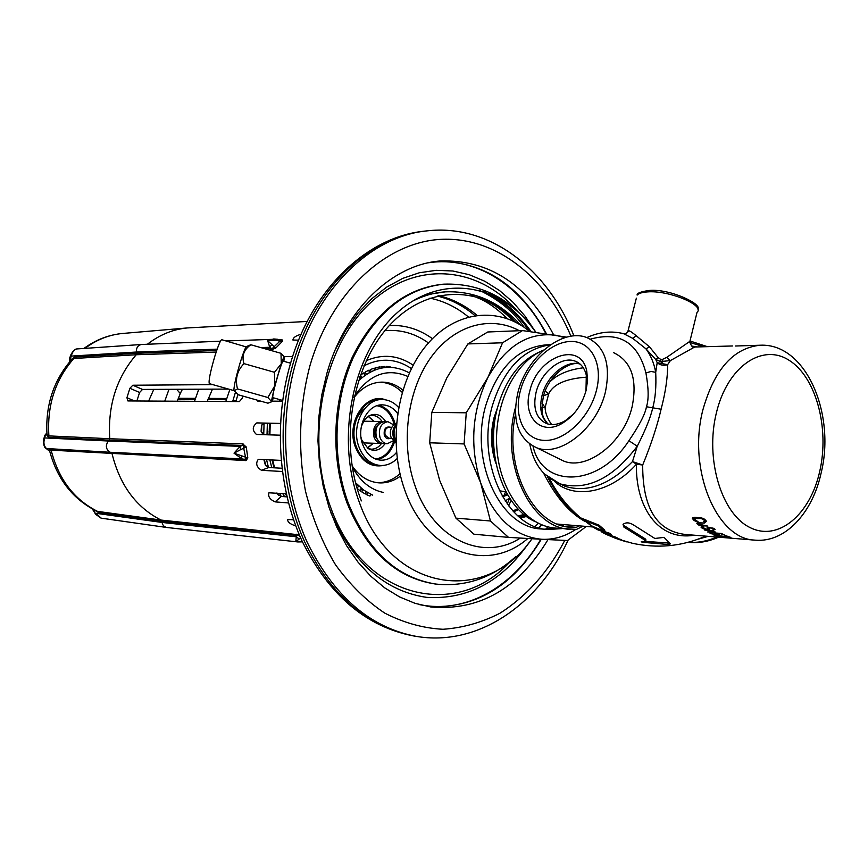 <?xml version="1.0" encoding="UTF-8"?>
<svg xmlns="http://www.w3.org/2000/svg" width="868" height="868" viewBox="0 0 868 868"><rect width="100%" height="100%" fill="white"/><g stroke="black" fill="none" stroke-linecap="round" stroke-linejoin="round"><path stroke-width="1.3" d="M547.979 539.614C518.532 588.569 479.548 611.029 431.005 607.014L415.11 603.347L399.595 596.945L384.719 587.864L370.755 576.2L357.974 562.084L346.614 545.733L336.892 527.408L329.026 507.389L323.178 486.037L319.457 463.729L317.959 440.879L318.73 417.888L321.724 395.211L326.911 373.251C345.171 308.899 392.477 264.501 440.282 260.975C489.129 259.554 526.93 284.216 553.697 334.939M427.783 606.493C474.883 608.989 512.728 586.584 541.296 539.256M546.797 529.1L547.903 526.833M546.439 333.833C520.431 285.496 483.986 261.322 437.103 261.311M513.672 511.816L518.619 509.473M517.849 508.659L512.858 510.948M526.561 516.438L520.388 518.012M575.712 529.447C565.025 536.533 553.73 539.809 541.838 539.288L508.529 537.39L490.442 520.984L455.917 518.131L439.718 480.546L429.693 442.799L431.808 412.376L446.814 377.895L467.885 343.934L487.74 331.988L522.503 330.578L566.641 337.142M490.442 520.984L480.72 482.933L464.109 443.939L429.693 442.799M464.109 443.939L466.246 412.799L431.808 412.376M466.246 412.799L487.914 377.45L502.55 342.784L467.885 343.934M502.55 342.784L522.503 330.578M586.356 526.431L567.488 540.525L541.838 539.288C514.399 536.674 494.022 517.892 480.72 482.933C469.436 446.228 471.834 411.063 487.914 377.45C505.708 346.028 528.232 331.945 555.487 335.232L564.884 337.652M561.791 528.612L548.001 529.523L541.317 528.959C500.445 527.809 469.241 461.494 485.744 405.54C497.711 367.706 517.881 347.471 546.254 344.856L550.583 344.726M555.097 528.048L544.659 529.122M508.529 537.39L473.917 534.189L455.917 518.131M548.001 529.523C507.107 528.395 475.87 461.798 492.395 405.595C503.82 368.933 523.187 348.665 550.475 344.802M584.945 521.429C569.289 512.728 555.466 496.561 543.476 472.919M557.853 458.195L563.625 461.027C587.104 470.868 623.973 442.43 632.143 406.647C637.579 379.153 631.361 361.142 613.459 352.592M554.717 481.545C574.269 499.74 610.519 493.1 636.45 464.239L632.49 461.592L637.253 446.239C645.683 429.617 650.837 416.814 652.714 407.808C655.362 398.575 656.36 386.737 655.709 372.307L657.195 362.694L655.72 359.439L658.107 357.605L660.526 359.276L662.523 359.363L666.722 357.377L689.897 341.33L697.037 312.328C705.434 305.297 668.653 290.031 647.42 291.908C642.222 292.256 638.794 293.319 637.134 295.098C636.721 293.276 640.584 291.746 648.721 290.52C670.15 288.252 702.592 304.484 697.785 309.03M586.801 337.587C599.267 331.923 611.549 330.632 623.615 333.692L632.696 338.325L645.933 348.827L655.72 359.439L660.656 361.587L670.411 360.567L694.693 347.005C692.881 347.851 691.243 346.18 689.767 341.981M624.537 333.941L626.436 333.431L628.584 330.795C629.409 330.567 631.98 332.238 636.309 335.786L649.579 346.94L658.107 357.605M627.423 332.477L628.584 330.795M697.123 346.94L691.416 345.996M666.722 357.377L670.411 360.567L667.622 364.668C667.731 377.298 665.561 392.152 661.101 409.229C657.152 426.123 651.011 444.709 642.7 465.009L636.45 464.239C635.376 506.445 657.814 541.317 694.346 535.209M582.189 519.118C568.247 509.115 556.692 494.977 547.545 476.716M633.293 524.814L654.852 538.464L664.031 537.39L670.519 543.867L667.861 544.475L642.233 542.261L641.268 541.73L645.174 541.187L645.477 540.536L623.886 527.071L623.04 524.359C625.871 522.221 629.289 522.384 633.293 524.814M601.264 530.359L591.477 525.975L581.028 518.022L599.061 525.183L604.866 530.218L603.021 530.815L601.264 530.359L601.415 529.762M598.236 530.055L591.314 526.16L595.882 528.666L609.423 533.212L611.408 534.482L604.692 533.495L601.481 531.834M602.175 532.453L616.996 537.617L609.922 535.936L621.531 539.722L617.256 538.865L632.685 543.346L623.908 540.818M603.77 533.245L609.922 535.936M602.631 532.442L608.446 533.006M597.933 529.881L608.316 533.527M607.795 535.1L615.032 538.03M609.032 535.589L617.256 538.865M614.772 538.03L620.24 539.907M617.549 538.974L623.875 540.959M617.539 539.006L616.378 538.583M735.5 346.006L760.422 345.214C733.612 347.797 714.462 369.258 702.961 409.598C687.152 469.208 716.675 539.56 755.203 540.156L686.187 534.547C657.054 531.639 642.559 508.453 642.689 465.009L632.49 461.592C609.716 484.745 587.3 493.002 565.242 486.362L559.99 483.856C587.018 491.093 612.775 478.561 637.253 446.239L628.92 440.716C639.51 425.103 645.358 413.786 646.443 406.745C648.863 399.692 648.689 388.43 645.922 372.936C637.915 342.361 619.383 331.099 590.338 339.171M667.622 364.668C663.662 365.884 660.19 365.222 657.195 362.694L667.622 364.668M645.922 372.936L651.043 371.471L655.709 372.307C654.005 363.095 650.74 355.262 645.933 348.827L649.579 346.94M694.02 518.587L701.181 518.521L703.72 519.726L704.74 521.223L703.774 521.57L704.382 522.232L706.498 521.451L704.599 519.227L702.158 518.131L695.29 517.285L692.295 518.348L694.194 520.561L696.624 521.559L698.089 521.766L694.15 519.042L694.335 517.306M698.935 525.574L707.463 526.041L698.371 524.109L698.697 523.198L704.371 523.035L697.471 522.72L696.863 523.632L699.065 525.053M713.615 528.33L707.832 527.245L707.04 527.82L707.973 528.948L706.335 529.187L702.885 527.657L703.948 527.115L703.319 526.572L700.997 527.126L702.906 528.634L706.704 529.632L709.601 529.437L708.787 528.037L709.731 527.787L712.671 528.558L713.214 529.925L713.594 528.319L715.113 529.502L713.214 529.925M712.802 532.344L715.319 532.149L712.476 530.945L713.301 530.684L704.577 530.001L713.724 531.607L707.626 531.943L712.878 532.041M711.359 533.234L712.444 533.071L711.771 532.702L709.894 533.061L710.849 533.657L717.163 534.807L719.312 534.558L716.154 533.31L720.538 533.657L725.16 535.361L721.362 533.462L714.234 532.898L717.662 534.2L716.328 534.536L712.205 533.766L711.489 532.713M728.925 537.151L713.442 534.818L718.031 536.391L719.659 536.533L715.753 535.22L730.878 537.433L726.288 535.849L729.001 536.858M727.427 537.759L718.964 536.641L727.438 537.693M731.279 538.214L732.147 538.279M696.624 521.559L696.765 520.974M695.138 521.039L695.322 520.279M694.194 520.561L694.465 519.411M693.413 519.965L694.053 517.317M692.523 518.923L692.816 517.675M705.651 522.221L706.031 520.626M704.382 522.232L704.577 521.429M704.74 521.223L705.12 519.65M704.621 520.778L704.925 519.487M703.72 519.726L703.926 518.858M703.047 519.227L703.21 518.532M702.201 518.825L702.353 518.207M701.181 518.521L701.322 517.914M699.988 518.326L700.14 517.686M695.886 518.033L696.049 517.339M694.888 518.077L695.084 517.295M694.27 518.261L694.498 517.306M697.97 524.446L698.111 523.86M697.275 524.033L697.601 522.699M696.863 523.632L697.037 522.937M698.697 523.198L698.838 522.634M698.089 523.339L698.252 522.644M697.959 523.708L698.208 522.644M713.355 529.296L713.583 528.308M713.301 529.068L713.496 528.276M712.671 528.558L712.802 527.994M709.015 527.82L709.145 527.267M708.787 528.037L708.972 527.245M708.939 529.664L709.199 528.569M708.06 529.74L708.657 527.245M702.906 528.634L703.102 527.831M702.104 528.2L702.494 526.583M701.257 527.538L701.452 526.724M702.733 527.332L702.917 526.572M707.973 528.948L708.386 527.245M707.821 528.645L708.158 527.245M707.181 528.145L707.355 527.44M714.711 529.762L714.863 529.122M713.93 529.914L714.234 528.645M714.765 532.388L714.917 531.748M714.06 532.388L714.277 531.455M718.303 534.818L718.487 534.048M710.849 533.657L711.066 532.735M717.836 534.395L717.966 533.831M735.402 538.475L737.691 538.724M735.391 538.518L737.04 538.681M662.523 359.363L662.848 361.739L661.535 363.594L660.526 359.276M623.181 524.163L624.222 525.726L645.792 539.234L645.857 540.818M644.273 541.306L669.163 543.053M602.284 529.263L604.334 529.632M602.457 528.102L602.229 529.502L602.056 527.766M604.182 530.934L604.475 529.784M603.021 530.815L603.347 529.523M601.763 528.938L597.911 525.78L598.106 524.988M584.565 520.073L592.464 526.312L599.962 529.437L602.229 529.502M584.468 520.464L597.911 525.78M583.296 367.793C568.323 369.725 557.18 374.434 549.878 381.931M586.67 377.168C566.261 378.546 553.621 384.025 548.76 393.627L543.585 395.841M545.147 391.197L548.76 393.627L545.104 407.537L542.12 403.284M585.987 390.839L586.301 375.193C584.598 368.086 580.92 363.421 575.278 361.186C561.596 355.479 540.948 372.122 536.099 392.26C532.648 408.134 536.142 418.582 546.59 423.584C552.363 425.548 558.656 424.539 565.459 420.557L573.574 413.96M586.063 390.578L587.571 380.51L586.79 371.254C581.061 340.191 537.574 356.195 529.892 390.698C522.08 416.966 541.372 436.788 563.082 422.825C574.323 415.533 581.972 404.792 586.063 390.578M520.388 390.719C527.104 364.972 550.019 342.057 570.33 341.471C590.739 340.506 603.499 363.323 596.392 390.557C589.578 417.79 564.688 441.324 544.475 440.412C524.153 439.892 513.379 416.456 520.388 390.719M536.554 447.725C517.957 438.785 511.751 420.307 517.957 392.271C526.54 356.987 562.779 327.54 587.126 337.706C604.92 346.18 611.007 364.332 605.376 392.162C596.945 428.423 559.914 457.49 536.554 447.725L563.625 461.027M551.614 424.56C547.372 418.452 545.202 412.777 545.104 407.537L541.892 407.504M492.08 427.935L493.642 422.879M492.959 448.203L491.668 443.081M496.246 413.092L494.814 417.79C491.321 431.374 491.396 444.817 495.031 458.12M497.559 407.548L494.109 417.443C490.084 433.392 490.735 448.821 496.051 463.729M505.968 491.798L499.36 490.767M505.176 501.02L509.624 498.037M502.095 495.975L507.107 493.87M502.539 496.746L507.704 494.912M357.432 484.745L356.542 486.395M358.56 485.852L357.16 488.478L360.546 491.06L361.62 488.532M362.835 489.487L361.793 491.917L365.374 494.011L366.112 491.755M367.392 492.525L366.687 494.684L369.605 495.964M370.864 494.348L370.538 495.726M391.501 367.348L395.352 367.782M386.26 367.381L386.249 366.448L390.133 366.708L390.101 367.283M381.063 368.119L380.933 366.741L384.839 366.459L384.849 367.511M375.963 369.551L375.649 367.761L379.533 366.936L379.663 368.444M371.027 371.656L370.462 369.497L374.26 368.151L374.596 370.061M366.285 374.401L365.417 371.938L369.106 370.083L369.703 372.35M361.804 377.754L360.578 375.074L364.104 372.708L365.027 375.269M359.699 376.799L360.611 378.784M355.576 482.782L363.67 490.105L372.697 495.161M358.321 380.944C374.564 366.09 391.566 363.41 409.338 372.904M354.09 396.86C368.943 374.412 386.846 367.598 407.797 376.441M352.202 466.659C359.829 480.991 370.169 489.585 383.211 492.427M352.072 465.823C359.319 476.304 368.325 481.99 379.077 482.868C386.737 483.259 393.888 480.97 400.528 476.022M399.985 473.776C393.215 479.733 385.739 482.716 377.547 482.727M402.85 390.123C396.481 384.806 389.45 382.148 381.768 382.126C370.994 382.43 361.706 387.616 353.905 397.696M402.188 392.336C395.754 386.021 388.441 382.636 380.26 382.18M398.596 407.45C393.942 402.318 388.517 399.681 382.321 399.551C364.506 398.542 350.694 426.134 358.961 446.944C363.529 458.369 370.734 464.554 380.553 465.498C386.737 465.693 392.293 463.36 397.219 458.488M396.546 452.391C392.141 457.718 386.933 460.322 380.922 460.192C372.643 459.411 366.578 454.224 362.737 444.6C355.815 427.132 367.424 403.978 382.408 404.868C388.419 405.063 393.475 407.938 397.598 413.493M385.066 443.646C380.238 450.362 374.564 451.978 368.065 448.496L361.804 440.163L361.045 437.526M361.338 426.427L364.31 420.134L368.943 415.859C375.627 412.734 381.193 414.644 385.663 421.609M369.063 415.783L372.177 415.349C376.202 415.522 379.5 417.584 382.061 421.544M368.184 448.572L371.276 449.179C375.301 449.212 378.698 447.324 381.464 443.515M367.5 448.105L373.381 443.244M368.358 416.217L373.978 421.392M368.184 416.325L373.793 421.381M367.327 447.986L373.207 443.233M272.78 397.631L272.715 397.609C272.552 395.385 274.31 387.887 277.988 375.117C280.744 365.949 282.458 361.283 283.109 361.099L290.574 363.215M273.507 397.837L271.771 401.732L267.93 403.186L238.06 394.712L234.295 390.752L237.528 388.907C234.946 379.186 237.094 370.766 243.973 363.638C241.575 355.934 243.854 349.641 250.819 344.759L280.993 353.309L281.275 363.746L274.7 385.934L274.472 372.285L281.275 363.746C283.293 357.92 284.335 355.782 284.411 357.356L283.836 361.305M267.876 397.511L271.402 401.363L274.7 385.934L267.876 397.511L237.528 388.907M243.973 363.638L274.472 372.285M209.405 383.656L209.275 383.623C208.504 380.792 210.36 371.688 214.819 356.325C218.269 345.345 220.602 339.8 221.807 339.724L246.186 346.907C244.874 348.632 242.79 354.144 239.937 363.453C236.063 376.723 234.045 385.587 233.893 390.036L234.251 390.676M250.819 344.759L248.064 345.855M280.993 353.309L284.27 356.813M359.58 377.124L360.057 379.283M364.104 372.708L364.495 375.649M369.106 370.083L369.226 372.611M374.26 368.151L374.195 370.224M379.533 366.936L379.349 368.52M384.839 366.459L384.632 367.533M390.133 366.708L389.971 367.283M370.462 494.163L370.419 495.747M365.645 491.451L365.374 494.011M361.11 488.12L360.546 491.06M356.9 484.203L356.412 485.917M564.233 524.641L562.073 525.704M543.769 350.043C514.941 361.5 493.773 404.434 496.811 447.758C499.621 491.125 525.834 525.932 555.249 528.069L576.493 529.404L583.014 526.16M579.271 525.856L576.298 527.343L570.536 527.245C533.299 526.116 503.624 467.743 515.516 414.383M564.818 526.399L576.298 527.343M515.516 407.342C499.794 462.991 530.402 528.265 570.276 529.328M228.566 389.092L142.526 389.428L139.585 392.466L136.884 400.983M274.472 467.429L273.094 464.358M237.387 401.569L235.998 400.951L237.908 394.604M235.998 400.951L232.852 400.929L235.369 392.553M234.241 401.548L232.852 400.929M363.605 421.186L381.985 421.544C374.987 423.107 372.35 428.358 374.086 437.298C375.627 441.161 378.057 443.233 381.399 443.515L382.571 443.45M381.985 421.544L383.168 421.674M378.47 424.495C375.03 427.479 373.999 431.483 375.377 436.495L378.047 440.38M387.291 443.722C383.949 443.439 381.508 441.356 379.978 437.472C378.242 428.499 380.878 423.226 387.887 421.653L384.34 421.588C377.341 423.161 374.705 428.412 376.441 437.363C377.971 441.237 380.412 443.32 383.754 443.602L387.291 443.722L393.302 440.77M387.887 421.653L393.736 424.929M395.884 440.217L394.799 437.928C393.41 433.468 393.909 429.367 396.275 425.624M269.123 431.255L269.883 431.212M269.123 431.873L269.883 431.689M256.809 422.9L264.382 423.161L261.496 425.45L261.094 431.32L264.035 434.684L280.104 435.183L256.461 434.456C252.121 430.485 252.23 426.633 256.809 422.9L280.451 423.421M260.541 401.092L257.579 401.038L257.036 400.094M264.382 423.161L280.44 423.519M270.23 423.291L269.883 434.868M272.65 459.964L274.581 467.841M285.344 493.74L286.831 496.236M272.129 401.146L282.512 401.211M295.749 525.889C290.454 524.283 287.699 522.167 287.503 519.531L293.558 519.758M286.277 493.805L268.939 492.796C267.821 496.496 269.883 499.523 275.123 501.867L288.491 502.963M281.124 460.387L258.284 459.335C255.431 463.425 256.494 467.071 261.463 470.293L282.35 471.508M284.227 356.705L292.657 356.466M301.098 334.256C295.814 335.732 293.091 337.663 292.928 340.039L298.614 340.147M307.218 321.442L187.152 327.952C172.895 329.33 159.647 334.766 147.397 344.238M281.991 339.724L280.689 339.985L279.876 341.254L282.523 341.233L281.991 339.724L280.548 339.952M270.241 350.26L275.698 348.133L267.669 340.647L275.991 340.18L279.876 341.254L271.988 348.784L275.698 348.133L282.523 341.233L277.272 339.214L275.991 340.18M71.067 360.209L73.856 358.484L136.222 354.741C116.475 377.754 107.654 405.757 109.769 438.731L242.682 443.874L246.252 446.987L247.825 457.957L234.013 453.172L240.154 446.38L240.479 449.732L246.252 446.987L243.148 445.468L245.46 456.926L245.145 459.443L247.825 457.957L246.056 460.561L245.145 459.443L241.944 458.912L234.013 453.172L240.479 449.732M49.628 450.926L51.136 450.156L246.056 460.561M49.443 450.34L48.803 450.069L50.257 449.092L111.18 452.673L112.08 453.801C119.892 485.342 136.222 507.433 161.068 520.073L299.308 534.829M139.585 392.466L129.885 388.3L126.934 397.707L127.878 400.929L239.394 401.58L242.367 398.065L242.888 396.079M129.885 388.3L132.815 385.229L212.834 384.632M297.93 541.957L295.804 541.567L296.27 536.76L297.192 535.513L299.536 535.35M300.035 536.522L297.518 534.406M273.572 348.708L271.738 350.097L271.988 348.784L269.753 347.265L267.669 340.647L273.724 338.954L276.925 339.225M270.621 350.249L271.044 348.632L265.217 348.838M216.175 352.072L136.222 354.741L136.623 353.287L216.696 350.52M220.429 341.189L141.462 344.498C137.871 345.247 136.189 347.764 136.428 352.028L71.198 356.097L70.97 354.524C73.205 350.726 75.169 348.86 76.851 348.936L76.851 348.936C74.398 349.261 72.521 351.649 71.198 356.097L70.08 360.687L74.247 357.117L136.623 353.287L136.428 352.028L217.163 349.142M46.915 433.306L46.34 434.521L48.391 437.255L109.26 440.163L109.769 438.731L48.89 435.899L47.013 434.684L46.937 433.718M46.915 433.349L44.669 435.823M71.154 354.122L69.679 358.039L70.037 359.222L71.078 359.157L71.089 360.177L71.794 359.406C53.523 380.325 45.266 405.41 47.013 434.684L46.926 433.87L45.852 434.499L43.411 440.412M43.411 441.194L44.094 445.685M45.114 434.966L43.519 439.479C43.498 444.047 44.105 446.868 45.331 447.931L48.304 450.047L46.449 448.528L110.117 452.261C105.809 449.331 105.234 445.577 108.392 441.009L240.154 446.38L242.15 445.479L109.26 440.163L108.392 441.009L44.767 437.928C43.237 442.344 43.801 445.881 46.449 448.528L44.507 446.825M245.091 460.691L244.147 459.432L110.117 452.261L241.944 458.912L241.412 456.188M242.682 443.874L242.15 445.479L243.148 445.468L243.702 444.091M94.373 510.026L98.334 512.478L161.849 521.223L161.068 520.073L97.574 511.393C74.051 499.599 58.568 479.19 51.136 450.156L50.257 449.092M92.767 509.18L92.833 509.896M93.05 509.342L95.838 514.529M296.368 534.232L297.192 535.513L161.849 521.223L162.034 522.449L95.599 513.248L101.23 518.163M302.259 541.491L295.804 541.567L299.2 539.061L296.27 536.76L162.034 522.449L162.674 524.532L164.28 526.507L166.645 527.473L297.865 541.947L302.422 541.838M299.2 539.061L300.48 537.542M69.603 361.902L69.462 361.153M69.787 357.681L69.95 361.5M260.812 347.591L269.753 347.265L271.966 344.238M48.076 449.971L47.339 449.57M49.53 450.525C57.006 478.93 72.695 499.122 96.576 511.111L98.334 512.478M276.556 493.078L277.456 494.402L281.308 496.442L279.387 493.295M268.483 467.494L266.53 459.649M263.731 434.651L264.078 423.183M267.366 423.226L267.018 434.781M269.818 459.812L271.771 467.689M282.686 493.545L284.606 496.691M274.06 467.819L272.031 459.931M269.134 434.846L269.481 423.28M279.463 401.19L279.908 399.649M288.339 362.585L290.726 362.531M178.255 398.314L195.365 398.369M208.277 398.412L226.635 398.477M226.277 399.692L207.853 399.616M195.018 399.562L177.832 399.486M275.123 501.867L281.308 496.442L286.983 496.876M263.861 459.519L265.38 465.15L268.711 467.516L281.937 468.253M424.441 231.159C367.327 236.704 312.176 288.686 290.813 362.423C273.615 420.644 277.955 488.358 302.01 540.959C328.863 595.101 366.057 626.761 413.591 635.94C367.565 627.228 331.207 595.784 304.538 541.61C280.679 488.825 276.371 420.318 293.612 361.728C315.03 287.536 369.442 236.4 424.441 231.159L427.002 230.866C371.981 236.118 317.536 287.341 296.096 361.663C278.845 420.372 283.152 489.009 307.022 541.882C333.713 596.142 370.083 627.64 416.141 636.363C478.051 646.931 538.399 604.703 568.073 540.221M564.775 540.406C548.229 571.979 526.626 596.24 499.99 613.209C481.783 622.54 462.796 627.889 442.995 629.278C423.074 628.215 403.642 622.812 384.687 613.068C366.394 600.862 349.999 584.75 335.493 564.753C322.44 542.815 312.458 518.359 305.547 491.407C297.637 449.874 299.221 405.909 310.082 365.211C331.76 291.453 386.336 242.074 441.009 239.351C495.856 236.671 546.113 276.925 570.97 336.231M547.502 526.735L546.319 529.111M540.829 539.234C513.498 586.681 465.986 614.305 419.233 604.562M545.929 333.757C521.115 285.377 475.393 255.626 428.466 262.776M529.328 542.207C502.149 581.419 467.939 599.81 426.687 597.368C384.904 591.216 352.972 563.006 330.882 512.738M535.762 332.238L525.194 316.299L513.075 302.314L499.556 290.563L484.854 281.275L469.208 274.689L452.868 271L436.137 270.328L419.32 272.769L402.752 278.357L386.759 287.058L371.688 298.766L357.876 313.283L345.648 330.372L335.287 349.695M517.447 311.2C478.637 265.792 414.947 259.543 368.824 304.353C322.538 348.665 304.972 439.349 330.784 507.682C363.475 599.94 457.794 620.36 510.709 561.01M435.92 584.066L434.716 583.914C395.678 577.741 366.437 550.681 346.972 502.756C330.458 457.805 332.422 401.374 351.974 357.909C374.184 312.968 404.445 288.415 442.734 284.237L443.949 284.151C405.649 288.328 375.388 312.903 353.157 357.876C333.605 401.374 331.652 457.859 348.166 502.843C367.631 550.811 396.882 577.893 435.92 584.066C465.845 587.093 492.525 577.871 515.961 556.421M529.599 331.392C516.905 312.936 501.465 299.59 483.281 291.366M531.064 331.684C519.465 314.693 505.491 301.966 489.129 293.482M536.001 332.346C502.876 284.368 443.06 272.346 398.293 311.753C353.309 350.596 334.885 436.68 359.048 501.498C390.633 592.627 485.982 605.604 532.019 538.757M529.74 331.511C498.916 305.992 455.461 310.277 426.296 345.431C397.067 380.379 387.573 442.246 404.64 489.671C426.123 552.992 487.545 573.835 527.798 538.518M519.357 330.708C490.019 314.9 453.346 325.24 430.094 358.614C406.821 391.891 400.474 444.839 415.099 485.917C433.338 539.701 483.216 561.976 520.312 538.084M517.86 515.885L524.12 514.561M518.771 516.677L525.053 515.299M519.91 517.632L526.073 516.08M562.54 525.476L561.737 525.607M535.469 521.755C503.494 508.171 484.615 452.629 497.722 406.94C505.935 378.904 520.051 360.502 540.059 351.735M533.006 446.174C542.077 488.348 598.302 487.892 628.92 440.716M549.704 478.387L559.99 483.856L544.616 474.08C537.216 466.713 532.279 456.763 529.816 444.232M646.443 406.745L661.101 409.229M632.696 338.325L636.309 335.786M689.745 342.459L704.078 346.744M688.574 542.229C697.72 542.956 707.127 541.22 716.773 537.032M708.245 536.337L698.23 539.158M705.749 536.142L704.827 536.478C681.434 546.514 657.076 548.728 631.741 543.129M636.363 298.147L628.009 330.958L626.436 333.431L624.385 333.898M716.36 412.951C704.935 459.096 721.503 513.802 749.952 527.516C778.238 541.936 810.191 514.67 819.761 471.248C829.71 428.011 816.007 376.896 789.001 360.22C762.18 342.882 727.362 366.567 716.36 412.951M623.886 527.071L624.222 525.726M667.861 544.475L668.186 543.129M642.233 542.261L642.418 541.513M645.477 540.536L645.792 539.234M580.128 364.083C566.403 359.515 546.786 375.898 542.077 395.374C539.093 408.079 541.068 417.627 548.001 424.018M361.359 500.901L360.404 498.351C338.563 439.436 353.059 361.685 392.238 322.538C431.277 283.001 486.156 286.505 520.518 324.947M411.682 301.641C422.586 295.923 433.761 292.657 445.219 291.865L429.931 294.187L416.097 298.983M486.774 300.306C497.397 305.601 507.053 312.925 515.744 322.278M513.368 321.117C502.973 310.277 491.342 302.324 478.474 297.257M511.122 500.283L508.637 505.892M476.966 315.279C465.324 305.449 452.564 298.918 438.666 295.684M474.904 315.572C463.458 305.861 450.893 299.341 437.212 296.021M468.427 316.961C456.72 307.315 443.895 301.044 429.953 298.136M507.183 503.95L509.679 498.124M504.254 495.172L505.545 491.765M432.416 338.672C419.211 329.167 404.879 324.784 389.417 325.511M428.434 342.936C415.056 333.377 400.549 329.298 384.925 330.686M413.157 365.168C398.26 355.142 382.614 353.645 366.209 360.687M411.389 368.585C396.166 358.441 380.336 357.529 363.898 365.862M385.49 399.822C365.602 391.902 345.572 422.803 355.403 447.15C361.641 461.689 371.081 467.776 383.721 465.4M382.321 399.551L379.739 399.54C361.934 398.531 348.133 426.069 356.39 446.846C360.969 458.25 368.162 464.423 377.981 465.367L380.553 465.498M355.522 444.34C351.28 428.781 354.589 416.597 365.45 407.765M378.784 405.248C385.804 407.168 390.893 412.267 394.029 420.568L395.005 423.899M394.517 441.866C391.262 451.805 385.533 457.718 377.309 459.617M377.027 405.725C384.416 407.211 389.765 412.257 393.052 420.871L394.115 424.582M393.671 441.139C390.329 451.653 384.307 457.62 375.584 459.042M535.111 526.55L538.312 523.274M538.876 527.82L541.513 524.717M539.386 527.961L540.938 525.411M177.256 401.222L180.262 393.486L176.616 389.298M390.578 427.24C385.685 426.21 383.591 428.911 384.307 435.345C385.685 438.405 387.671 439.392 390.285 438.297M391.848 427.273L389.114 427.208C385.609 427.989 384.285 430.626 385.153 435.118L388.821 438.253L391.544 438.329M395.916 441.812L393.573 437.895C392 432.427 392.944 427.805 396.405 424.029M261.778 424.94L261.539 432.774M277.207 493.132L278.454 495.205M264.349 459.541L265.858 465.769M256.461 434.456L264.035 434.684M281.091 339.67L279.637 339.724M84.934 348.383C96.478 339.746 108.977 334.788 122.41 333.486L123.419 333.399M48.391 437.255L48.89 435.899C46.905 405.551 55.226 379.75 73.856 358.484L74.247 357.117M69.505 358.864L69.473 361.251M46.905 433.24L45.841 434.065M261.463 470.293L268.711 467.516M134.594 400.973L126.934 397.707M142.526 389.428L132.815 385.229M573.943 335.894C547.925 269.438 489.693 223.575 427.002 230.866M413.591 635.94L416.141 636.363M524.218 327.344C513.737 311.796 498.655 299.384 478.962 290.107M535.816 332.314C512.066 299.037 481.436 282.979 443.949 284.151M592.508 526.941L557.343 524.077M624.244 333.854L626.143 333.583M689.984 340.983L707.377 346.657M718.606 537.183C708.364 541.675 698.197 543.401 688.096 542.359M549.27 478.073C557.375 494.391 568.518 508.203 582.699 519.52M592.54 526.594L595.882 528.666M604.692 533.495L607.763 534.959M626.598 541.838L622.128 540.514M582.005 518.966C568.442 509.527 556.909 495.4 547.404 476.597M694.693 347.005L732.527 345.974M755.203 540.156C785.356 542.836 812.459 512.728 821.074 473.255M821.247 472.496C835.613 413.906 806.101 343.153 760.422 345.214M547.599 423.682L544.203 418.875C541.795 415.099 541.491 407.754 543.314 396.839M580.215 364.169C569.961 359.97 548.099 375.822 543.411 396.47M579.227 363.356L575.278 361.186M586.301 375.193L586.79 371.254M565.459 420.557L563.082 422.825M567.357 506.087L568.399 506.163M445.219 291.865C474.264 290.682 499.339 301.695 520.442 324.903M471.422 295.445C481.512 299.026 491.462 303.279 507.238 318.589M233.893 390.036L234.295 390.752M246.186 346.907L249.149 345.247M234.078 390.654L209.275 383.623M282.621 400.419L272.715 397.609M212.454 389.157L207.278 401.396M164.768 401.146L168.989 389.331M198.772 389.211L194.53 401.32M229.89 389.472L225.788 401.504M180.403 393.193L182.421 389.276M153.788 389.385L148.645 401.049M363.019 442.875L381.399 443.515M396.481 423.031C391.045 426.296 389.211 430.995 390.991 437.114L395.949 442.821M278.715 340.907L281.308 339.659M83.925 348.448C95.708 339.822 108.533 334.842 122.41 333.486L187.152 327.952M92.377 508.974L95.686 514.323L101.057 518.142M101.187 518.163L166.472 527.451M76.851 348.936L141.462 344.498M226.136 340.95L277.196 339.193"/></g></svg>
